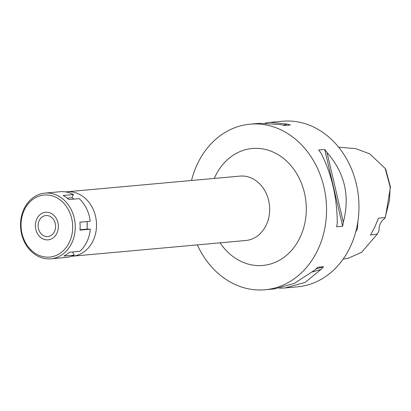 <?xml version="1.0" encoding="UTF-8"?>
<svg xmlns="http://www.w3.org/2000/svg" width="411" height="411" viewBox="0 0 411 411"><rect width="100%" height="100%" fill="white"/><g stroke="black" fill="none" stroke-linecap="round" stroke-linejoin="round"><path stroke-width="0.62" d="M379.05 230.592A13.198 10.927 84.8 0 1 380.416 223.476A13.198 10.927 84.8 0 1 384.773 218.482L385.122 217.599L378.474 218.154L374.878 226.862L370.501 235.02L377.36 234.018L379.05 230.592M385.569 216.34L390.45 187.082L385.79 169.496L385.174 168.423L369.71 153.858L355.957 148.695L338.597 147.138M343.175 259.064L347.865 258.427L361.618 252.287L377.36 234.018M385.122 217.599L389.443 200.645L390.173 187.015L385.174 168.423M355.777 231.706L357.411 228.912L357.94 221.118M265.085 289.76L274.538 288.907L294.379 283.359L314.975 269.955A83.135 68.837 -95.2 0 0 317.451 267.294L323.493 266.744A83.135 68.837 84.8 0 1 321.017 269.405L305.219 282.378L285.106 287.947L297.507 286.827A83.135 68.837 -95.2 0 0 350.234 246.929A83.135 68.837 -95.2 0 0 347.49 160.542A83.135 68.837 -95.2 0 0 282.506 121.24L270.104 122.36L287.068 124.071A83.135 68.837 84.8 0 1 290.377 124.995L284.335 125.54A83.135 68.837 -95.2 0 0 281.026 124.615L259.541 123.315L250.088 124.173A83.135 68.837 84.8 0 1 315.067 163.475A83.135 68.837 84.8 0 1 317.816 249.867A83.135 68.837 84.8 0 1 265.085 289.76A83.135 68.837 84.8 0 1 197.342 244.889M191.511 180.491A83.135 68.837 84.8 0 1 197.357 164.071A83.135 68.837 84.8 0 1 250.088 124.173M265.182 123.048L270.104 122.36M343.308 222.253A83.135 68.837 84.8 0 1 342.651 226.209L336.609 226.759A83.135 68.837 -95.2 0 0 337.267 222.803C337.061 197.244 331.636 174.002 320.976 153.077A83.135 68.837 -95.2 0 0 318.679 150.005L324.721 149.455A83.135 68.837 84.8 0 1 327.017 152.527C344.757 172.815 350.187 196.057 343.308 222.253L327.017 152.527M285.106 287.947L279.459 288.219M220.075 242.829A58.722 48.626 -95.2 0 0 300.128 237.27A58.722 48.626 -95.2 0 0 281.319 156.755A58.722 48.626 -95.2 0 0 215.045 176.668A58.722 48.626 -95.2 0 0 214.244 178.431M72.624 256.181L245.768 240.502A32.33 26.772 -95.2 0 0 266.271 224.987A32.33 26.772 -95.2 0 0 265.208 191.387A32.33 26.772 -95.2 0 0 239.937 176.103L66.793 191.788A32.33 26.772 84.8 0 1 92.059 207.072A32.33 26.772 84.8 0 1 93.127 240.671A32.33 26.772 84.8 0 1 72.624 256.181A32.33 26.772 84.8 0 1 71.514 256.259M65.688 191.916A32.33 26.772 84.8 0 1 66.793 191.788M87.173 226.312A21.115 17.483 -95.2 0 0 87.122 222.474M321.017 269.405L312.571 271.943M323.493 266.744L315.853 269.041M283.251 125.216L287.068 124.071M324.721 149.455L342.651 226.209M39.22 220.609A10.558 8.744 -95.2 0 0 39.569 231.578A10.558 8.744 -95.2 0 0 47.82 236.566A10.558 8.744 -95.2 0 0 54.514 231.501A10.558 8.744 -95.2 0 0 54.165 220.532A10.558 8.744 -95.2 0 0 45.914 215.544A10.558 8.744 -95.2 0 0 39.22 220.609M56.903 233.207A13.856 11.472 84.8 0 1 37.776 234.147A13.856 11.472 84.8 0 1 36.471 219.731A13.856 11.472 84.8 0 1 36.831 218.904A13.856 11.472 84.8 0 1 52.464 214.208A13.856 11.472 84.8 0 1 56.903 233.207A13.856 11.472 -95.2 0 0 52.464 214.208A13.856 11.472 -95.2 0 0 36.831 218.904A13.856 11.472 -95.2 0 0 36.471 219.731A13.856 11.472 -95.2 0 0 37.776 234.147A13.856 11.472 -95.2 0 0 56.903 233.207M50.872 258.817A32.988 27.316 84.8 0 1 25.086 243.22A32.988 27.316 84.8 0 1 23.997 208.937A32.988 27.316 84.8 0 1 44.922 193.108A32.988 27.316 84.8 0 1 70.707 208.701A32.988 27.316 84.8 0 1 71.797 242.983A32.988 27.316 84.8 0 1 50.872 258.817L66.053 257.44A32.988 27.316 -95.2 0 0 74.186 255.133L72.644 251.964M74.186 255.133L63.869 256.068A32.988 27.316 -95.2 0 0 69.51 252.251L79.826 251.316A32.988 27.316 -95.2 0 0 86.978 241.611A32.988 27.316 -95.2 0 0 90.292 229.174L87.204 229.102L87.111 221.544M90.292 229.174L79.975 230.109A32.988 27.316 -95.2 0 0 79.878 222.202L90.194 221.267A32.988 27.316 -95.2 0 0 79.179 198.626L68.868 199.561A32.988 27.316 -95.2 0 0 63.13 195.472L73.446 194.542L71.94 197.722L73.888 199.104M73.446 194.542A32.988 27.316 -95.2 0 0 60.098 191.732L44.922 193.108M67.209 198.148L71.94 197.722M80.006 229.754L87.204 229.102M24.306 209.985A31.144 25.785 84.8 0 1 59.456 199.427A31.144 25.785 84.8 0 1 69.428 242.125A31.144 25.785 84.8 0 1 34.277 252.683A31.144 25.785 84.8 0 1 24.306 209.985M385.246 217.249L385.657 216.083"/></g></svg>
